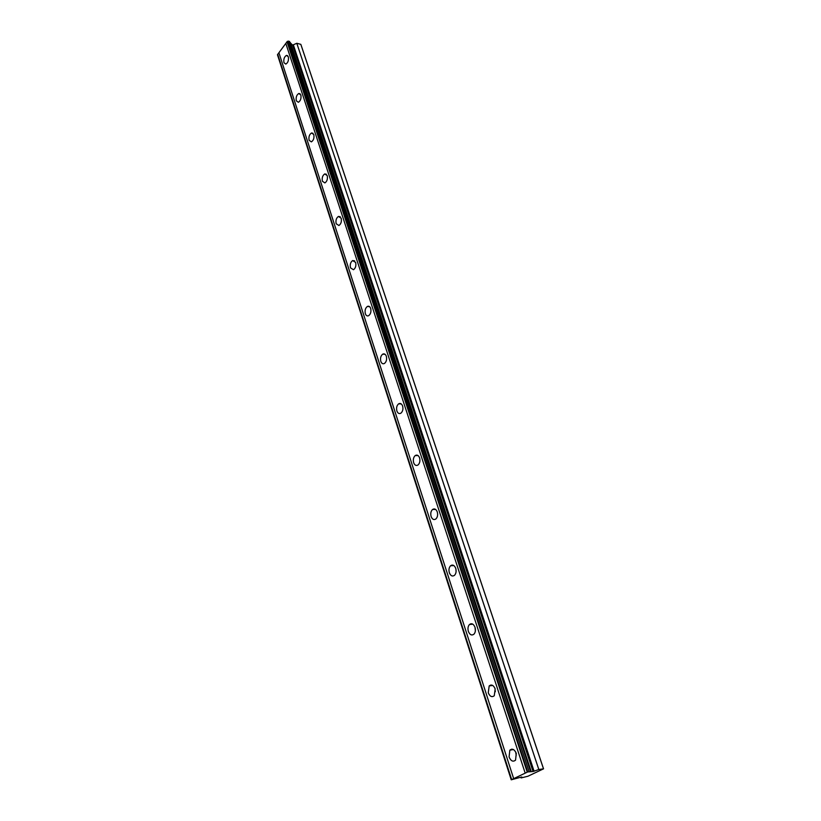 <?xml version="1.0" encoding="UTF-8"?>
<svg xmlns="http://www.w3.org/2000/svg" width="821" height="821" viewBox="0 0 821 821"><rect width="100%" height="100%" fill="white"/><g stroke="black" fill="none" stroke-linecap="round" stroke-linejoin="round"><path stroke-width="1.23" d="M543.543 768.836L538.833 769.503L533.055 771.504L527.698 771.945L511.237 779.806L521.797 776.964L521.099 777.928L527.934 776.235L543.543 768.836L301.215 45.483L300.814 44.344L296.802 43.287L292.604 45.104L289.854 42.384M288.345 56.793L286.488 55.376C284.271 56.762 283.43 59.194 283.953 62.673L285.821 64.1C288.027 62.714 288.869 60.272 288.345 56.793M516.276 753.38C514.449 749.296 512.304 748.229 509.831 750.199L509.071 756.962C510.888 761.077 513.043 762.145 515.547 760.143L516.276 753.38M515.762 752.149L516.193 755.607M495.176 688.891C493.534 685.166 491.543 684.17 489.183 685.935L488.259 692.78C489.891 696.536 491.892 697.522 494.273 695.736L495.176 688.891M494.93 688.244L495.32 691.754M475.01 627.275C473.543 623.868 471.695 622.954 469.458 624.514C467.96 626.249 467.59 628.558 468.37 631.431C469.828 634.859 471.695 635.782 473.943 634.192C475.431 632.447 475.79 630.148 475.01 627.275M475 627.244L475.369 630.723M455.727 568.348C454.413 565.238 452.71 564.376 450.596 565.751C448.995 567.475 448.574 569.805 449.344 572.74C450.647 575.87 452.371 576.732 454.495 575.336C456.086 573.602 456.497 571.272 455.727 568.348M455.922 569.035L456.096 571.652M437.265 511.924C436.095 509.102 434.525 508.281 432.544 509.482C430.84 511.196 430.358 513.546 431.117 516.542C432.287 519.395 433.868 520.206 435.869 518.985C437.562 517.271 438.024 514.911 437.265 511.924M437.614 513.679L437.644 514.654M419.582 457.861C418.525 455.296 417.089 454.526 415.241 455.552C413.435 457.246 412.912 459.616 413.651 462.675C414.697 465.271 416.144 466.041 418.012 464.994C419.798 463.29 420.321 460.909 419.582 457.861M402.608 406.015C401.674 403.675 400.35 402.947 398.647 403.819C396.748 405.492 396.163 407.883 396.892 411.003C397.826 413.363 399.16 414.092 400.884 413.189C402.762 411.516 403.347 409.125 402.608 406.015M386.322 356.242C385.49 354.108 384.279 353.42 382.699 354.159C380.728 355.801 380.102 358.213 380.811 361.384C381.642 363.529 382.853 364.226 384.454 363.467C386.414 361.815 387.04 359.403 386.322 356.242M370.682 308.419C369.932 306.479 368.834 305.823 367.377 306.449C365.335 308.049 364.657 310.471 365.345 313.704C366.094 315.664 367.203 316.321 368.67 315.685C370.702 314.063 371.369 311.641 370.682 308.419M355.637 262.443L352.63 260.575C350.536 262.145 349.818 264.567 350.485 267.862L353.502 269.729C355.585 268.159 356.304 265.727 355.637 262.443M341.156 218.201L338.437 216.436C336.292 217.965 335.532 220.397 336.169 223.733L338.919 225.508C341.054 223.969 341.803 221.537 341.156 218.201M327.22 175.602L324.747 173.929C322.571 175.417 321.781 177.859 322.396 181.246L324.89 182.929C327.056 181.42 327.836 178.978 327.22 175.602M313.786 134.562L311.549 132.971C309.343 134.428 308.532 136.871 309.117 140.288L311.375 141.879C313.571 140.412 314.371 137.979 313.786 134.562M300.845 94.979L298.803 93.481C296.586 94.897 295.755 97.34 296.309 100.788L298.362 102.297C300.568 100.87 301.399 98.428 300.845 94.979M511.237 779.806L277.457 54.72L278.914 52.749L513.669 778.636M530.469 771.206L289.515 41.368L287.288 41.399L278.914 52.749M543.42 768.569L300.814 44.344M511.678 779.601L277.724 54.371M285.8 43.41L525.204 773.136M287.022 41.758L527.256 772.161M529.052 771.494L288.294 41.05M290.408 42.62L531.156 771.36M292.604 45.104L533.055 771.504M296.802 43.287L538.833 769.503M451.714 565.146L451.889 565.679M470.823 623.765L471.018 624.36M490.804 685.042L491.02 685.679M511.719 749.163L511.924 749.809M520.863 777.22L521.099 777.928M287.288 41.399L527.698 771.945M534.091 771.258L293.456 45.176M287.678 55.684L286.488 55.376M513.392 749.532L509.831 750.199M492.682 685.443L489.183 685.935M472.845 624.186L469.458 624.514M453.839 565.566L450.596 565.751M435.602 509.42L432.544 509.482M418.105 455.604L415.241 455.552M401.305 403.953L398.647 403.819M385.152 354.354L382.699 354.159M369.614 306.695L367.377 306.449M354.662 260.852L352.63 260.575M340.263 216.734L338.437 216.436M326.399 174.237L324.747 173.929M313.027 133.289L311.549 132.971M300.127 93.789L298.803 93.481"/></g></svg>
